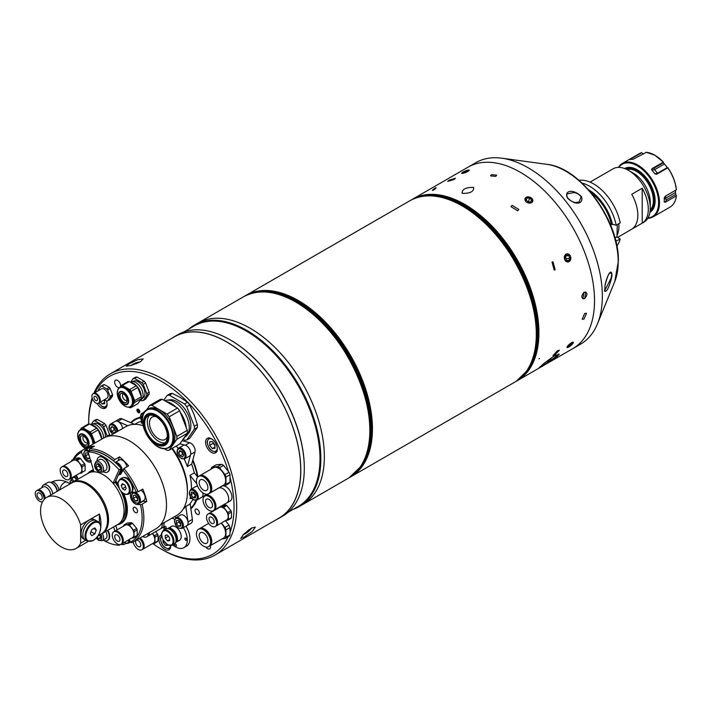 <?xml version="1.0" encoding="UTF-8"?>
<svg xmlns="http://www.w3.org/2000/svg" width="712" height="712" viewBox="0 0 712 712"><rect width="100%" height="100%" fill="white"/><g stroke="black" fill="none" stroke-linecap="round" stroke-linejoin="round"><path stroke-width="1.07" d="M616.859 245.952A38.822 22.419 -120 0 0 620.205 238.992L616.948 236.882L617.322 224.556M617.527 237.416L643.879 222.197A30.812 17.791 -120 0 0 650.261 208.091A30.812 17.791 -120 0 0 628.473 170.355A30.812 17.791 -120 0 0 613.068 168.824L590.061 182.112M648.303 209.221A30.812 17.791 60 0 1 642.197 223.159L642.197 188.244A30.812 17.791 60 0 1 648.303 209.221M642.197 188.244L631.74 194.278A30.812 17.791 60 0 1 637.845 215.264A30.812 17.791 60 0 1 631.74 229.202L642.197 223.159M628.473 170.355L633.484 173.247A23.727 13.697 -120 0 1 650.261 202.306L650.261 208.091M650.198 210.013A23.727 13.697 -120 0 0 653.376 200.508A23.727 13.697 -120 0 0 644.235 177.982A23.727 13.697 -120 0 0 626.774 169.447M650.056 211.464A24.653 14.231 -120 0 0 654.399 200.668A24.653 14.231 -120 0 0 644.146 176.407A24.653 14.231 -120 0 0 625.447 168.851M578.981 180.35A38.822 22.419 -120 0 1 620.205 222.892L616.183 225.215A38.822 22.419 -120 0 0 582.042 183.091M616.183 225.215L611.412 223.977L611.412 224.636A33.9 19.571 -120 0 0 591.343 192.988M612.516 224.618A35.618 20.568 -120 0 0 588.548 189.748M615.853 241.27L620.205 238.992M616.948 236.882L615.017 238.004M616.014 241.929A38.822 22.419 -120 0 0 616.183 241.323M610.602 225.099L611.412 224.636M643.363 154.103L641.619 152.697A30.812 17.791 -120 0 0 639.287 153.685L622.297 163.493A30.812 17.791 -120 0 0 618.39 167.382M647.787 218.308A30.812 17.791 -120 0 0 653.109 216.866A30.812 17.791 -120 0 0 657.835 192.178A30.812 17.791 -120 0 0 637.703 165.024A30.812 17.791 -120 0 0 622.297 163.493M630.156 159.55L630.467 159.132L630.156 159.55A30.812 17.791 60 0 1 633.119 159.292L646.345 152.315M630.903 159.417L630.467 159.132L641.815 152.724M651.587 169.447L651.872 170.115L652.103 168.602L654.221 168.023L663.459 162.692L664.403 164.009L654.604 169.661L651.872 170.115A30.812 17.791 60 0 1 654.844 173.808L657.496 173.256L667.295 167.596L667.696 168.121M663.459 162.692L663.246 162.167A30.812 17.791 -120 0 0 654.693 155.207A30.812 17.791 -120 0 0 646.149 152.288M663.353 162.14L652.103 168.602M648 217.943A30.198 17.435 -120 0 0 657.888 195.916A30.198 17.435 -120 0 0 637.267 165.78A30.198 17.435 -120 0 0 618.808 167.382M649.923 212.301A25.267 14.587 -120 0 0 655.138 200.748A25.267 14.587 -120 0 0 637.267 169.803L637.267 169.803A25.267 14.587 -120 0 0 624.655 168.539M650.047 211.526A24.653 14.231 -120 0 0 655.129 200.49M637.489 169.928A24.653 14.231 -120 0 0 625.394 168.824M667.295 167.596A27.305 15.762 -120 0 0 664.403 164.009M664.278 199.405L665.667 198.176A1.228 0.712 -120 0 0 666.53 199.769L665.177 202.315L664.216 201.932A30.812 17.791 60 0 0 664.216 197.981L665.177 196.281L676.329 189.837A30.812 17.791 -120 0 0 667.776 167.801L656.633 174.235L654.844 173.808M665.738 195.96A27.305 15.762 60 0 1 665.667 198.176L675.466 192.516A27.305 15.762 -120 0 0 675.537 190.3M675.466 192.516L675.777 194.429L666.53 199.769M665.177 202.315L676.329 195.88L675.777 194.429M653.109 216.866L670.108 207.059A30.812 17.791 -120 0 0 676.329 195.88M675.083 201.015A30.687 17.72 -120 0 0 676.382 195.836M584.018 292.24L582.888 298.826L584.659 298.604L585.834 292.045L584.018 292.24C580.912 296.334 581.126 298.453 584.659 298.604C587.872 294.563 587.658 292.445 584.018 292.24M584.659 313.449L582.211 319.279L584.018 319.074L586.528 313.28L584.659 313.449L582.211 319.279L584.018 319.074L586.528 313.28L584.659 313.449M539.447 358.501L538.993 358.795M435.246 187.986C432.335 190.015 431.695 190.763 433.314 190.238C436.189 188.164 436.83 187.416 435.246 187.986M473.694 187.407C465.826 187.274 461.963 189.232 462.097 193.299C470.053 193.62 473.916 191.661 473.694 187.407C465.826 187.274 461.963 189.232 462.097 193.299C470.053 193.62 473.916 191.661 473.694 187.407M293.175 509.356A104.771 60.484 -120 0 0 299.156 506.615L302.644 504.603A104.771 60.484 -120 0 0 324.343 456.641A104.771 60.484 -120 0 0 278.615 351.203A104.771 60.484 -120 0 0 197.874 323.141L243.37 296.868A104.771 60.484 60 0 1 295.756 302.057A104.771 60.484 60 0 1 364.197 394.386A104.771 60.484 60 0 1 348.141 478.339L302.644 504.603A104.771 60.484 -120 0 0 318.7 420.65A104.771 60.484 -120 0 0 250.259 328.33A104.771 60.484 -120 0 0 197.874 323.141L194.394 325.153A104.771 60.484 -120 0 0 189.027 328.962M571.736 344.759L571.522 342.579L567.526 347.572M565.96 254.077C563.236 258.812 564.287 261.357 569.102 261.696C571.932 256.943 570.891 254.407 565.96 254.077M526.052 197.304C524.121 201.274 525.99 203.089 531.659 202.769C533.635 198.684 531.766 196.859 526.052 197.304M557.558 350.633L552.993 355.591L554.782 355.074L559.409 350.197L557.558 350.633M552.014 262.132L554.185 270.088L555.155 269.75L552.993 261.793L552.014 262.132M512.106 205.35L510.976 206.649L517.713 210.814L518.861 209.488L512.106 205.35M554.15 355.929L543.817 363.494L538.842 368.06L554.39 358.982L559.267 354.256L554.15 355.929M572.831 348.613A104.771 60.484 -120 0 0 588.886 264.659A104.771 60.484 -120 0 0 520.445 172.34A104.771 60.484 -120 0 0 468.06 167.151L412.453 199.253A104.771 60.484 60 0 1 464.838 204.442A104.771 60.484 60 0 1 533.279 296.762A104.771 60.484 60 0 1 517.223 380.715A104.771 60.484 60 0 1 516.752 380.982L572.831 348.613A104.771 60.484 -120 0 0 594.529 300.651A104.771 60.484 -120 0 0 548.792 195.213A104.771 60.484 -120 0 0 468.06 167.151L475.874 162.639A104.771 60.484 -120 0 1 501.827 158.197A104.771 60.484 -120 0 1 602.343 296.139A104.771 60.484 -120 0 1 597.466 323.853A104.771 60.484 -120 0 1 580.645 344.101L572.831 348.613M539.981 366.84A12.326 1.228 145.9 0 0 543.131 365.176A12.326 1.228 145.9 0 0 558.422 354.095M547.163 361.554L551.052 358.617L547.163 361.554M454.096 179.495L455.44 178.205L449.067 180.216L447.688 181.4L454.096 179.495M495.757 176.398L496.664 175.134L491.458 174.698L490.55 175.909L495.757 176.398M461.661 173.185L461.839 172.971A4.076 0.748 -22.4 0 0 463.485 173.212A4.076 0.748 -22.4 0 0 467.944 171.378A4.076 0.748 -22.4 0 0 468.977 170.035A4.076 0.748 -22.4 0 0 463.049 172.082A4.076 0.748 -22.4 0 0 461.839 172.971L468.042 171.441M468.051 171.432L466.734 170.48M571.522 342.703A4.076 0.97 140 0 0 567.704 345.952A4.076 0.97 140 0 0 567.606 347.554A4.076 0.97 140 0 0 568.817 347.02A4.076 0.97 140 0 0 573.258 342.81A4.076 0.97 140 0 0 571.522 342.703M569.217 346.37L567.953 346.619L568.897 345.115L572.386 343.104L569.217 346.37L568.585 345.614M570.677 343.7L571.433 344.608M566.049 254.175A4.076 3.248 81.8 0 0 564.696 259.542A4.076 3.248 81.8 0 0 569.111 261.589A4.076 3.248 81.8 0 0 570.463 256.213A4.076 3.248 81.8 0 0 566.049 254.175M565.301 257.593L566.512 255.297L568.79 255.581L569.858 258.162L568.648 260.467L566.369 260.183L565.301 257.593M566.165 255.955L568.79 255.581M565.533 257.166L566.165 258.696L569.858 258.162M526.15 197.322A4.076 2.99 19.8 0 0 525.99 201.647A4.076 2.99 19.8 0 0 531.606 202.635A4.076 2.99 19.8 0 0 531.757 198.319A4.076 2.99 19.8 0 0 526.15 197.322M528.277 201.905L529.666 198.043L531.57 199.903L530.778 201.834L528.082 201.914L526.177 200.063L526.969 198.123L526.248 200.125M529.666 198.043L526.969 198.123M466.734 171.69L466.387 170.844L468.096 170.595L467.206 171.485L464.607 172.615L462.898 172.856L463.788 171.975L464.082 172.687M466.387 170.844L463.788 171.975M287.959 512.364L298.417 506.33A104.157 60.128 -120 0 0 319.982 458.653A104.157 60.128 -120 0 0 274.52 353.837A104.157 60.128 -120 0 0 194.26 325.936L183.812 331.97M299.156 506.615A104.771 60.484 -120 0 0 320.854 458.653A104.771 60.484 -120 0 0 275.126 353.223A104.771 60.484 -120 0 0 194.394 325.153M276.505 519.546A104.771 60.484 -120 0 0 279.113 518.185L282.602 516.173A104.771 60.484 -120 0 0 304.3 468.211L304.3 467.713A104.157 60.128 -120 0 0 230.652 340.149A104.157 60.128 -120 0 0 230.43 340.024M304.3 468.211A104.771 60.484 -120 0 0 230.216 339.9A104.771 60.484 -120 0 0 177.831 334.711L174.342 336.723A104.771 60.484 -120 0 0 171.868 338.298M279.113 518.185A104.771 60.484 -120 0 0 300.811 470.232A104.771 60.484 -120 0 0 255.074 364.793A104.771 60.484 -120 0 0 174.342 336.723M167.649 528.607A8.01 4.628 60 0 1 167.783 528.527A8.01 4.628 60 0 1 171.797 528.918A8.01 4.628 60 0 1 177.03 535.985A8.01 4.628 60 0 1 175.802 542.402A8.01 4.628 60 0 1 175.659 542.473M167.694 528.607A8.01 4.628 60 0 1 173.737 531.152A8.01 4.628 60 0 1 177.021 538.984A8.01 4.628 60 0 1 175.677 542.437M167.872 544.769A8.624 4.984 -120 0 0 172.188 545.196L174.36 543.941A8.624 4.984 -120 0 0 175.686 537.026A8.624 4.984 -120 0 0 170.052 529.425A8.624 4.984 -120 0 0 165.736 528.998L163.555 530.253C161.419 532.585 160.868 534.783 161.909 536.875L163.315 540.319L167.56 544.805L172.188 545.196A8.624 4.984 -120 0 0 173.505 538.281A8.624 4.984 -120 0 0 167.872 530.68A8.624 4.984 -120 0 0 163.555 530.253M169.616 537.783L167.436 535.077L165.255 535.264L165.255 538.174L167.436 540.88L169.616 540.693L169.616 537.783M169.616 539.625L167.436 540.88M168.441 536.332L165.255 538.174M152.795 543.603A102.795 59.354 -120 0 0 161.357 549.13A102.795 59.354 -120 0 0 228.205 536.768M229.994 532.451A102.795 59.354 -120 0 0 229.994 477.191M228.401 471.469A102.795 59.354 -120 0 0 161.357 381.258A102.795 59.354 -120 0 0 94.99 392.65M162.665 549.887L161.357 549.13L162.665 549.887A104.646 60.413 60 0 0 214.988 555.066L279.051 518.078A104.646 60.413 60 0 0 295.088 434.231A104.646 60.413 60 0 0 226.727 342.009A104.646 60.413 60 0 0 174.404 336.829L110.342 373.818A104.646 60.413 60 0 1 162.665 378.998A104.646 60.413 60 0 1 231.035 471.211A104.646 60.413 60 0 1 214.988 555.066M120.479 386.393A4.192 2.421 -120 0 0 117.622 380.43A4.192 2.421 -120 0 0 115.522 380.226A4.192 2.421 -120 0 0 114.881 383.581A4.192 2.421 -120 0 0 117.622 387.275A4.192 2.421 -120 0 0 119.714 387.479A4.192 2.421 -120 0 0 119.723 387.479M205.875 547.065A4.192 2.421 -120 0 0 207.584 548.676A4.192 2.421 -120 0 0 209.675 548.881A4.192 2.421 -120 0 0 210.351 545.641M161.606 534.997A8.322 4.806 -120 0 0 160.618 535.344A8.322 4.806 -120 0 0 159.346 542.01A8.322 4.806 -120 0 0 164.784 549.344A8.322 4.806 -120 0 0 168.94 549.753A8.322 4.806 -120 0 0 170.657 545.65M211.437 438.797A8.322 4.806 -120 0 0 207.272 438.387A8.322 4.806 -120 0 0 205.999 445.053A8.322 4.806 -120 0 0 211.437 452.378A8.322 4.806 -120 0 0 215.594 452.796A8.322 4.806 -120 0 0 216.866 446.13A8.322 4.806 -120 0 0 211.437 438.797M97.063 403.419A8.322 4.806 -120 0 0 101.193 407.753A8.322 4.806 -120 0 0 105.349 408.172A8.322 4.806 -120 0 0 106.408 400.838M130.696 422.608A52.999 30.598 60 0 1 140.317 417.241M140.38 417.677A52.385 30.242 -120 0 0 135.342 419.733M197.206 509.24A3.079 1.78 -120 0 0 195.666 509.089A3.079 1.78 -120 0 0 195.195 511.554A3.079 1.78 -120 0 0 197.206 514.278A3.079 1.78 -120 0 0 198.746 514.429A3.079 1.78 -120 0 0 199.218 511.955A3.079 1.78 -120 0 0 197.206 509.24M251.3 528.144L255.323 527.12L252.279 531.437L244.367 536.946L240.674 538.397L243.78 534.169L251.3 528.144M129.335 363.734L138.012 359.569L143.219 358.937L140.3 361.847L131.364 365.425L126.202 366.164L129.335 363.734M92.409 398.818A102.795 59.354 -120 0 0 88.671 423.231L88.671 421.718A104.646 60.413 60 0 1 89.614 408.679L91.145 401.248A104.646 60.413 60 0 1 92.115 397.937M93.851 393.309A104.646 60.413 60 0 1 110.342 373.818M192.845 459.899A52.999 30.598 60 0 1 197.927 476.844M196.619 500.216A52.999 30.598 60 0 1 190.887 508.893M190.807 508.288A52.385 30.242 -120 0 0 196.352 500.296M88.671 423.231A102.795 59.354 -120 0 0 88.68 424.014M138.342 412.631A2.038 1.175 -120 0 0 139.775 411.794A2.038 1.175 -120 0 0 138.342 409.311A2.038 1.175 -120 0 0 136.9 410.139A2.038 1.175 -120 0 0 138.342 412.631A2.465 1.424 -120 0 1 137.754 412.043A2.465 1.424 -120 0 1 136.9 410.13M199.396 475.919A10.048 5.803 60 0 1 199.636 475.758A10.048 5.803 60 0 1 204.664 476.257A10.048 5.803 60 0 1 211.224 485.112A10.048 5.803 60 0 1 209.684 493.158A10.048 5.803 60 0 1 209.426 493.291M199.636 475.758L213.538 467.739A10.048 5.803 60 0 1 218.557 468.238A10.048 5.803 60 0 1 225.117 477.084A10.048 5.803 60 0 1 223.577 485.139L209.684 493.158M222.082 486.002L225.019 485.735L229.05 483.412A11.401 6.586 60 0 0 229.994 482.06L229.994 474.717A11.401 6.586 60 0 0 229.05 472.27L223.541 465.417A11.401 6.586 60 0 0 221.637 464.322L216.128 464.811L212.096 467.134A11.401 6.586 -120 0 0 211.153 468.487L211.153 469.119M229.994 482.06L225.962 484.391L225.962 477.04A11.401 6.586 -120 0 0 225.019 474.593L219.51 467.739A11.401 6.586 -120 0 0 217.605 466.645L212.096 467.134M225.019 485.735A11.401 6.586 -120 0 0 225.962 484.391M229.994 474.717L225.962 477.04M229.05 472.27L225.019 474.593M223.541 465.417L219.51 467.739M221.637 464.322L217.605 466.645M203.543 490.141A6.159 3.56 60 0 1 199.52 484.712A6.159 3.56 60 0 1 200.464 479.772A6.159 3.56 60 0 1 203.543 480.075A6.159 3.56 60 0 1 207.575 485.504A6.159 3.56 60 0 1 206.622 490.443A6.159 3.56 60 0 1 203.543 490.141M203.543 476.907A10.048 5.803 60 0 1 210.111 485.753A10.048 5.803 60 0 1 208.563 493.808A10.048 5.803 60 0 1 203.543 493.309A10.048 5.803 60 0 1 196.984 484.454A10.048 5.803 60 0 1 198.523 476.408A10.048 5.803 60 0 1 203.543 476.907M198.523 476.408L199.146 476.052A10.048 5.803 60 0 1 204.166 476.542A10.048 5.803 60 0 1 210.725 485.397A10.048 5.803 60 0 1 209.186 493.452L208.563 493.808M148.416 533.154A8.446 4.877 60 0 1 146.672 536.812A8.446 4.877 60 0 1 142.631 536.492M148.968 532.843A8.446 4.877 60 0 1 147.215 536.492A8.446 4.877 60 0 1 146.939 536.634M149.404 532.585A8.446 4.877 60 0 1 147.651 536.243A8.446 4.877 60 0 1 147.429 536.358M147.651 536.243L160.405 528.883A8.446 4.877 60 0 0 162.069 523.854L162.069 523.863A8.446 4.877 60 0 1 160.405 528.883A8.446 4.877 60 0 1 160.351 528.918M163.778 526.933A8.446 4.877 60 0 1 163.671 526.996L160.405 528.883M208.687 513.672A7.209 4.165 60 0 1 208.874 513.548A7.209 4.165 60 0 1 212.479 513.904A7.209 4.165 60 0 1 217.196 520.258A7.209 4.165 60 0 1 216.092 526.043A7.209 4.165 60 0 1 215.887 526.141M208.874 513.548L219.519 507.407A7.209 4.165 60 0 1 223.123 507.763A7.209 4.165 60 0 1 227.831 514.117A7.209 4.165 60 0 1 226.727 519.894L216.092 526.043M222.803 505.191L225.704 504.924L222.589 506.73L219.688 506.988M225.704 504.924A8.135 4.699 60 0 1 226.781 505.547L223.666 507.353A8.135 4.699 -120 0 0 222.589 506.73M226.781 505.547L230.928 510.718L227.813 512.515L223.666 507.353M230.928 510.718A8.135 4.699 60 0 1 231.471 512.106L228.356 513.904A8.135 4.699 -120 0 0 227.813 512.515M231.471 512.106L231.471 517.642L228.356 519.44L228.356 513.904M231.471 517.642A8.135 4.699 60 0 1 230.928 518.407L227.813 520.205A8.135 4.699 -120 0 0 228.356 519.44M225.9 520.374L227.813 520.205M214.348 516.031A6.488 3.747 60 0 1 216.679 520.063M211.624 523.311A3.694 2.136 60 0 1 209.203 520.054A3.694 2.136 60 0 1 209.773 517.09A3.694 2.136 60 0 1 211.624 517.277A3.694 2.136 60 0 1 214.036 520.534A3.694 2.136 60 0 1 213.466 523.498A3.694 2.136 60 0 1 211.624 523.311M211.624 514.402A7.209 4.165 60 0 1 216.332 520.757A7.209 4.165 60 0 1 215.229 526.542A7.209 4.165 60 0 1 211.624 526.177A7.209 4.165 60 0 1 206.907 519.831A7.209 4.165 60 0 1 208.011 514.046A7.209 4.165 60 0 1 211.624 514.402M208.26 513.922A7.209 4.165 60 0 1 208.491 513.77A7.209 4.165 60 0 1 212.096 514.126A7.209 4.165 60 0 1 216.813 520.481A7.209 4.165 60 0 1 215.7 526.257A7.209 4.165 60 0 1 215.46 526.382M93.557 393.487A5.42 3.133 60 0 1 93.708 393.389A5.42 3.133 60 0 1 97.891 394.84A5.42 3.133 60 0 1 100.259 400.304A5.42 3.133 60 0 1 99.137 402.778A5.42 3.133 60 0 1 98.977 402.867M93.708 393.389L101.549 388.868A5.42 3.133 60 0 1 105.723 390.318A5.42 3.133 60 0 1 108.091 395.774A5.42 3.133 60 0 1 106.969 398.257L99.137 402.778M100.926 386.224L103.525 384.729A8.135 4.699 60 0 1 104.459 384.64L109.248 387.408A8.135 4.699 60 0 1 110.182 388.574L112.576 394.751A8.135 4.699 60 0 1 112.603 395.382A8.135 4.699 60 0 1 112.576 395.997L109.986 397.492A8.135 4.699 -120 0 0 110.013 396.887A8.135 4.699 -120 0 0 109.986 396.246L107.592 390.069A8.135 4.699 -120 0 0 106.658 388.903L101.861 386.144A8.135 4.699 -120 0 0 100.926 386.224L98.532 389.633A8.135 4.699 -120 0 0 98.514 390.612M104.459 384.64L101.861 386.144M109.248 387.408L106.658 388.903M110.182 388.574L107.592 390.069M112.576 394.751L109.986 396.246M112.576 395.997L110.182 399.405L107.592 400.901L109.986 397.492M104.45 399.717L106.658 400.981A8.135 4.699 -120 0 0 107.592 400.901M97.197 394.653A4.877 2.821 60 0 1 99.787 399.129M97.464 399.503A2.465 1.424 60 0 1 96.948 400.625A2.465 1.424 60 0 1 95.052 399.966A2.465 1.424 60 0 1 93.975 397.483A2.465 1.424 60 0 1 94.482 396.362A2.465 1.424 60 0 1 96.387 397.02A2.465 1.424 60 0 1 97.464 399.503M91.884 396.281A5.42 3.133 60 0 1 93.005 393.798A5.42 3.133 60 0 1 97.188 395.249A5.42 3.133 60 0 1 99.555 400.705A5.42 3.133 60 0 1 98.425 403.188A5.42 3.133 60 0 1 94.251 401.737A5.42 3.133 60 0 1 91.884 396.281M93.21 393.7A5.42 3.133 60 0 1 93.397 393.567A5.42 3.133 60 0 1 97.58 395.026A5.42 3.133 60 0 1 99.947 400.482A5.42 3.133 60 0 1 98.826 402.965A5.42 3.133 60 0 1 98.621 403.063M199.396 528.785A10.048 5.803 60 0 1 199.636 528.624A10.048 5.803 60 0 1 204.664 529.123A10.048 5.803 60 0 1 211.224 537.978A10.048 5.803 60 0 1 209.684 546.024A10.048 5.803 60 0 1 209.426 546.157M221.12 523.133A10.048 5.803 60 0 1 223.577 538.005L209.684 546.024M225.437 520.641L229.05 525.136L225.019 527.458L221.405 522.973M229.05 525.136A11.401 6.586 60 0 1 229.994 527.583L225.962 529.915A11.401 6.586 -120 0 0 225.019 527.458M229.994 527.583L229.994 534.926L225.962 537.257L225.962 529.915M229.994 534.926A11.401 6.586 60 0 1 229.05 536.278L225.019 538.61A11.401 6.586 -120 0 0 225.962 537.257M222.082 538.868L225.019 538.61M203.543 543.007A6.159 3.56 60 0 1 199.52 537.578A6.159 3.56 60 0 1 200.464 532.638A6.159 3.56 60 0 1 203.543 532.941A6.159 3.56 60 0 1 207.575 538.37A6.159 3.56 60 0 1 206.622 543.309A6.159 3.56 60 0 1 203.543 543.007M203.543 529.773A10.048 5.803 60 0 1 210.111 538.619A10.048 5.803 60 0 1 208.563 546.674A10.048 5.803 60 0 1 203.543 546.175A10.048 5.803 60 0 1 196.984 537.32A10.048 5.803 60 0 1 198.523 529.274A10.048 5.803 60 0 1 203.543 529.773M198.523 529.274L199.146 528.918A10.048 5.803 60 0 1 204.166 529.417A10.048 5.803 60 0 1 210.725 538.263A10.048 5.803 60 0 1 209.186 546.318L208.563 546.674M209.008 496.513A8.446 4.877 60 0 1 214.517 503.954A8.446 4.877 60 0 1 213.226 510.718A8.446 4.877 60 0 1 209.008 510.299A8.446 4.877 60 0 1 203.49 502.859A8.446 4.877 60 0 1 204.78 496.095A8.446 4.877 60 0 1 209.008 496.513M205.065 495.952A8.446 4.877 60 0 1 205.332 495.783A8.446 4.877 60 0 1 209.55 496.202A8.446 4.877 60 0 1 215.069 503.633A8.446 4.877 60 0 1 213.769 510.406A8.446 4.877 60 0 1 213.493 510.548M212.657 499.005A7.601 4.388 60 0 1 214.65 502.441M205.554 495.659A8.446 4.877 60 0 1 205.768 495.525A8.446 4.877 60 0 1 209.987 495.944A8.446 4.877 60 0 1 215.505 503.384A8.446 4.877 60 0 1 214.205 510.148A8.446 4.877 60 0 1 213.983 510.264M218.459 488.201A8.446 4.877 60 0 1 218.513 488.165A8.446 4.877 60 0 1 222.731 488.583A8.446 4.877 60 0 1 228.249 496.024A8.446 4.877 60 0 1 226.95 502.797A8.446 4.877 60 0 1 226.905 502.823M209.008 507.433A4.931 2.848 60 0 1 205.786 503.09A4.931 2.848 60 0 1 206.542 499.139A4.931 2.848 60 0 1 209.008 499.379A4.931 2.848 60 0 1 212.229 503.722A4.931 2.848 60 0 1 211.473 507.674A4.931 2.848 60 0 1 209.008 507.433M205.768 495.525L218.513 488.165A8.446 4.877 60 0 1 222.731 488.583A8.446 4.877 60 0 1 228.249 496.024A8.446 4.877 60 0 1 226.95 502.797L230.225 500.91A8.446 4.877 60 0 0 231.516 494.137A8.446 4.877 60 0 0 225.998 486.697A8.446 4.877 60 0 0 223.381 485.887M218.513 488.165L221.779 486.278A8.446 4.877 60 0 1 222.669 485.949M140.157 537.925A7.209 4.165 60 0 1 143.966 544.217A7.209 4.165 60 0 1 142.676 549.29A7.209 4.165 60 0 1 142.48 549.397M152.43 533.484A7.209 4.165 60 0 1 153.32 543.149L142.676 549.29M155.643 531.633L157.521 533.964L154.406 535.762L152.528 533.43M157.521 533.964A8.135 4.699 60 0 1 158.055 535.353L154.94 537.151A8.135 4.699 -120 0 0 154.406 535.762M158.055 535.353L158.055 540.889L154.94 542.686L154.94 537.151M158.055 540.889A8.135 4.699 60 0 1 157.521 541.654L154.406 543.461A8.135 4.699 -120 0 0 154.94 542.686M152.484 543.63L154.406 543.461M140.931 539.278A6.488 3.747 60 0 1 143.263 543.318M138.208 546.567A3.694 2.136 60 0 1 135.796 543.309A3.694 2.136 60 0 1 136.357 540.346A3.694 2.136 60 0 1 138.208 540.524A3.694 2.136 60 0 1 140.62 543.781A3.694 2.136 60 0 1 140.059 546.745A3.694 2.136 60 0 1 138.208 546.567M139.294 538.423A7.209 4.165 60 0 1 143.103 544.716A7.209 4.165 60 0 1 141.813 549.789A7.209 4.165 60 0 1 138.208 549.433A7.209 4.165 60 0 1 133.224 541.93M139.775 538.147A7.209 4.165 60 0 1 143.584 544.44A7.209 4.165 60 0 1 142.293 549.513A7.209 4.165 60 0 1 142.044 549.637M167.258 544.618L165.656 545.543L168.272 545.169M165.656 545.543L163.03 542.277L164.16 541.627M163.03 539.803L163.03 542.277M104.682 402.44L102.065 403.962L100.49 402.004M104.682 400.874L103.979 399.993M104.326 399.788L104.682 403.722L102.065 403.962M103.988 399.984A3.711 2.145 -120 0 0 104.682 400.812M214.926 448.346L214.926 444.849L212.31 441.591L209.684 441.823L209.684 445.32L212.31 448.587L214.926 448.346M214.926 447.065L212.31 448.587M214.926 445.498L213.173 443.309L209.684 445.32M213.173 442.659L213.173 443.309M131.996 364.838A21.049 12.149 60 0 1 132.067 364.793A21.049 12.149 60 0 1 136.464 363.681M137.612 363.191A21.049 12.149 -120 0 0 133.375 364.037A21.049 12.149 -120 0 0 132.868 364.33A20.47 16.349 80.2 0 0 132.432 364.571A20.47 16.349 80.2 0 0 132.263 364.678M247.945 530.449A21.049 12.149 60 0 1 244.706 534.044A20.47 16.287 38.2 0 0 244.946 533.911A20.47 16.287 38.2 0 0 245.142 533.795A20.47 16.287 38.2 0 0 245.569 533.537A21.049 12.149 -120 0 0 245.889 533.35A21.049 12.149 -120 0 0 248.924 529.71M174.609 516.609L175.802 517.802M185.832 506.437L188.012 521.949A6.159 3.56 -120 0 1 186.802 525.678L191.154 523.169A6.159 3.56 -120 0 0 192.365 519.431L190.193 503.918L185.832 506.437A48.994 28.284 60 0 1 183.296 508.911M188.075 522.857A6.159 3.56 -120 0 0 185.387 516.654A6.159 3.56 -120 0 0 180.634 515.007L175.935 517.722A6.159 3.56 60 0 1 180.679 519.377A6.159 3.56 60 0 1 183.367 525.581A6.159 3.56 60 0 1 182.094 528.402L186.802 525.678A6.159 3.56 -120 0 0 188.075 522.857M180.679 525.02L178.49 526.275L180.679 526.088L180.679 523.169L178.49 520.445L176.3 520.641L176.3 523.56L178.917 522.047L178.917 520.979M178.49 526.275L176.3 523.56M180.679 524.237L178.917 522.047M178.943 521.015A3.097 1.789 -120 0 0 180.679 524.085M155.857 416.591A12.941 7.476 -120 0 0 152.181 417.054A12.941 7.476 -120 0 0 150.721 428.971A12.941 7.476 -120 0 0 165.122 439.473A12.941 7.476 -120 0 0 167.365 436.527M143.575 414.046A21.938 12.665 60 0 1 147.197 409.542L148.461 408.813A21.938 12.665 60 0 1 151.674 407.816A21.938 12.665 60 0 1 171.743 424.014A21.938 12.665 60 0 1 170.399 446.816L169.136 447.545A21.938 12.665 60 0 1 165.923 448.533M182.966 439.402A21.938 12.665 -120 0 0 185.298 436.082M186.215 427.618A21.938 12.665 -120 0 0 180.394 412.604M175.722 407.024A21.938 12.665 -120 0 0 170.853 403.303A21.938 12.665 -120 0 0 165.976 401.399M171.022 403.41A21.449 12.38 60 0 1 171.2 403.508A21.449 12.38 60 0 1 176.015 407.193M180.207 412.132A21.449 12.38 60 0 1 186.268 427.752M162.291 399.272A24.653 14.231 60 0 0 161.179 399.307A24.653 14.231 60 0 0 160.102 399.468L149.645 405.502A24.653 14.231 60 0 1 150.721 405.351A24.653 14.231 60 0 1 151.834 405.306L162.291 399.272L177.493 408.047L167.035 414.081L151.834 405.306M165.246 442.713A16.02 9.247 60 0 1 164.312 442.864A16.02 9.247 60 0 1 150.259 432.202A16.02 9.247 60 0 1 149.44 415.327M161.704 444.377A16.02 9.247 60 0 1 147.046 432.549A16.02 9.247 60 0 1 148.025 415.897A16.02 9.247 60 0 1 150.365 415.176A16.02 9.247 60 0 1 165.024 427.004A16.02 9.247 60 0 1 164.045 443.647A16.02 9.247 60 0 1 161.704 444.377M164.071 448.605L167.035 450.313A24.653 14.231 60 0 0 169.225 450.118L176.816 439.313L187.274 433.27L179.682 444.083L169.225 450.118M176.816 436.394L169.225 416.805L179.682 410.771L187.274 430.351L176.816 436.394A24.653 14.231 60 0 1 176.816 439.313M187.274 430.351A24.653 14.231 60 0 1 187.274 433.27M143.254 414.607L142.044 416.315A24.653 14.231 60 0 0 142.044 419.235L142.436 420.24M149.645 405.502L146.476 410.014M177.493 408.047A24.653 14.231 60 0 1 179.682 410.771M167.035 414.081A24.653 14.231 60 0 1 169.225 416.805M187.879 433.946A19.669 11.356 -120 0 0 189 416.618A19.669 11.356 -120 0 0 168.344 400.108M184.755 437.195L184.951 437.088A20.79 11.997 -120 0 0 187.283 417.944A20.79 11.997 -120 0 0 164.837 400.74M189.757 404.95L194.029 414.473L197.358 424.53L194.34 426.274L186.74 406.694L189.757 404.95A24.653 14.231 -120 0 0 187.567 402.227L184.55 403.971L169.358 395.196A24.653 14.231 -120 0 0 167.169 395.391L163.822 400.153M186.74 406.694A24.653 14.231 -120 0 0 184.55 403.971M197.358 427.449L189.757 438.263L186.74 440.007L194.34 429.194L197.358 427.449A24.653 14.231 -120 0 0 197.358 424.53M194.34 429.194A24.653 14.231 -120 0 0 194.34 426.274M183.046 439.331L184.55 440.203A24.653 14.231 -120 0 0 186.74 440.007M169.358 395.196L172.375 393.451A24.653 14.231 -120 0 0 170.186 393.647L167.169 395.391M172.375 393.451L180.439 397.572L187.567 402.227M123.372 393.861A3.694 2.136 -120 0 0 123.256 393.923A3.694 2.136 -120 0 0 122.838 394.306A3.694 2.136 -120 0 0 123.514 398.604A3.694 2.136 -120 0 0 126.95 400.331A3.694 2.136 -120 0 0 127.065 400.251M139.24 401.613A10.974 6.337 -120 0 0 140.843 399.325M141.216 396.353A10.974 6.337 -120 0 0 137.354 386.776A10.974 6.337 -120 0 0 133.473 383.341A10.974 6.337 -120 0 0 130.456 382.3M133.562 383.385A10.725 6.194 60 0 1 133.642 383.439A10.725 6.194 60 0 1 137.434 386.803A10.725 6.194 60 0 1 141.225 396.362M117.783 389.891A10.974 6.337 60 0 1 119.598 387.639L121.067 385.566L127.777 381.685A12.202 7.049 60 0 1 129.184 381.561L136.366 385.717L129.655 389.589A12.202 7.049 60 0 1 130.376 390.434A12.202 7.049 60 0 1 131.061 391.333L137.772 387.462L141.368 396.726L134.657 400.598L131.061 391.333M136.366 385.717A12.202 7.049 60 0 1 137.087 386.563A12.202 7.049 60 0 1 137.772 387.462M119.598 387.639C116.056 391.057 116.537 396.077 121.049 402.698A10.787 6.23 -120 0 0 131.462 405.484A10.787 6.23 -120 0 0 128.667 391.84A10.787 6.23 -120 0 0 118.245 389.055A10.787 6.23 -120 0 0 121.04 402.689C124.413 406.632 127.59 407.94 130.563 406.641A10.974 6.337 60 0 0 128.961 391.618A10.974 6.337 60 0 0 119.598 387.639L120.577 387.07A10.974 6.337 60 0 1 129.94 391.057A10.974 6.337 60 0 1 131.551 406.071L130.563 406.641A10.974 6.337 60 0 1 127.715 407.086M126.149 402.556A5.242 3.026 60 0 1 121.859 400.562A5.242 3.026 60 0 1 120.924 393.505M121.512 400.767A5.242 3.026 60 0 1 120.737 393.594A5.242 3.026 60 0 1 125.214 395.498A5.242 3.026 60 0 1 125.98 402.672A5.242 3.026 60 0 1 121.512 400.767M128.739 407.175L129.655 407.7A12.202 7.049 60 0 0 131.061 407.575L134.657 402.467L141.368 398.587L137.772 403.704L131.061 407.575M141.368 396.726A12.202 7.049 60 0 1 141.368 398.587M134.657 400.598A12.202 7.049 60 0 1 134.657 402.467M129.655 389.589L122.464 385.441L129.184 381.561M121.067 385.566A12.202 7.049 60 0 1 122.464 385.441M140.469 400.206L140.958 399.922A10.351 5.972 -120 0 0 142.115 398.845A10.351 5.972 -120 0 0 140.237 386.83A10.351 5.972 -120 0 0 130.608 381.997L130.269 382.193M142.507 398.168L142.978 397.901A9.612 5.545 -120 0 0 144.064 396.895A9.612 5.545 -120 0 0 142.311 385.744A9.612 5.545 -120 0 0 133.375 381.258L132.895 381.534M140.682 400.082L141.768 400.714A12.202 7.049 -120 0 0 143.174 400.58L146.77 395.472A12.202 7.049 -120 0 0 146.77 393.603L143.174 384.338A12.202 7.049 -120 0 0 141.768 382.593L134.586 378.446A12.202 7.049 -120 0 0 133.18 378.57L130.866 381.863M134.586 378.446L136.989 377.057A12.202 7.049 -120 0 0 135.583 377.182L133.18 378.57M136.989 377.057L144.18 381.205L141.768 382.593M143.174 384.338L145.577 382.949A12.202 7.049 -120 0 0 144.18 381.205M145.577 382.949L149.173 392.214L146.77 393.603M146.77 395.472L149.173 394.083A12.202 7.049 -120 0 0 149.173 392.214M149.173 394.083L145.577 399.201L143.174 400.58M83.802 436.269A3.694 2.136 -120 0 0 83.687 436.331A3.694 2.136 -120 0 0 83.268 436.714A3.694 2.136 -120 0 0 83.945 441.013A3.694 2.136 -120 0 0 87.38 442.739A3.694 2.136 -120 0 0 87.496 442.659M80.047 430.03L81.497 427.974L88.208 424.094A12.202 7.049 60 0 1 89.614 423.969L96.796 428.126L90.086 431.997A12.202 7.049 60 0 1 90.807 432.843A12.202 7.049 60 0 1 91.492 433.742L98.203 429.87L101.78 439.099M96.796 428.126A12.202 7.049 60 0 1 97.517 428.971A12.202 7.049 60 0 1 98.203 429.87M93.993 425.794A10.725 6.194 60 0 1 94.073 425.847A10.725 6.194 60 0 1 97.864 429.211A10.725 6.194 60 0 1 101.656 438.77A10.974 6.337 -120 0 0 97.784 429.185A10.974 6.337 -120 0 0 93.904 425.749A10.974 6.337 -120 0 0 90.887 424.708M78.213 432.3A10.974 6.337 60 0 1 80.029 430.048L81.008 429.478A10.974 6.337 60 0 1 90.371 433.466A10.974 6.337 60 0 1 94.251 443.451M86.579 444.964A5.242 3.026 60 0 1 82.289 442.971A5.242 3.026 60 0 1 81.355 435.913M81.942 443.175A5.242 3.026 60 0 1 81.168 436.002A5.242 3.026 60 0 1 85.645 437.907A5.242 3.026 60 0 1 86.41 445.08A5.242 3.026 60 0 1 81.942 443.175M95.07 442.98L91.492 433.742M90.086 431.997L82.895 427.85L89.614 423.969M81.497 427.974A12.202 7.049 60 0 1 82.895 427.85M105.296 437.248A9.612 5.545 -120 0 0 101.763 426.853A9.612 5.545 -120 0 0 93.806 423.667L93.325 423.943M107.227 436.563A12.202 7.049 -120 0 0 107.201 436.011L103.605 426.746A12.202 7.049 -120 0 0 102.199 425.002L95.016 420.854A12.202 7.049 -120 0 0 93.61 420.979L91.296 424.272M95.016 420.854L97.419 419.466A12.202 7.049 -120 0 0 96.013 419.591L93.61 420.979M97.419 419.466L104.611 423.613L102.199 425.002M103.605 426.746L106.008 425.358A12.202 7.049 -120 0 0 104.611 423.613M106.008 425.358L109.604 434.623L107.201 436.011M109.63 435.993A12.202 7.049 -120 0 0 109.604 434.623M103.516 438.111A10.351 5.972 -120 0 0 99.217 427.405A10.351 5.972 -120 0 0 91.038 424.405L90.7 424.601M185.779 538.156A1.29 0.748 -120 0 0 185.138 538.094A1.29 0.748 -120 0 0 184.933 539.126A1.29 0.748 -120 0 0 185.779 540.266A1.29 0.748 -120 0 0 186.428 540.328A1.29 0.748 -120 0 0 186.624 539.296A1.29 0.748 -120 0 0 185.779 538.156M175.544 544.066A1.29 0.748 -120 0 0 174.894 544.004A1.29 0.748 -120 0 0 174.698 545.036A1.29 0.748 -120 0 0 175.544 546.184A1.29 0.748 -120 0 0 176.184 546.246A1.29 0.748 -120 0 0 176.389 545.205A1.29 0.748 -120 0 0 175.544 544.066M172.74 544.876A16.643 9.603 -120 0 0 175.544 546.887A16.643 9.603 -120 0 0 183.856 547.706L186.473 546.202A16.643 9.603 -120 0 0 185.974 526.159M183.856 547.706A16.643 9.603 -120 0 0 183.358 527.663M174.84 516.841A16.643 9.603 -120 0 0 174.387 516.743M174.698 519.262A16.643 9.603 -120 0 0 171.77 518.256M164.392 522.51A16.643 9.603 -120 0 0 164.116 529.933M165.3 528.446A1.29 0.748 -120 0 0 166.216 527.912A1.29 0.748 -120 0 0 165.3 526.328A1.29 0.748 -120 0 0 164.383 526.853A1.29 0.748 -120 0 0 165.3 528.446M177.208 540.515A8.01 4.628 -120 0 0 181.142 535.558A8.01 4.628 -120 0 0 175.544 526.755A8.01 4.628 -120 0 0 170.124 528.251M197.758 486.518A6.159 3.56 -120 0 0 195.578 486.625L190.878 489.349A6.159 3.56 60 0 1 196.761 492.446A6.159 3.56 60 0 1 197.037 500.02L201.745 497.305A6.159 3.56 -120 0 0 202.822 492.846A6.159 3.56 -120 0 1 201.745 497.305L206.106 494.787A6.159 3.56 -120 0 0 206.694 494.279M192.996 497.608L195.373 497.973L195.809 495.356L193.869 492.366L191.501 491.992L191.056 494.609L192.996 497.608L195.613 496.095L193.673 493.104L191.056 494.609M193.798 492.357L193.673 493.104M190.54 496.504A48.994 28.284 60 0 1 189.988 498.551L191.902 498.382M197.722 477.049L194.34 472.848L189.988 475.358A48.994 28.284 60 0 1 191.457 489.011M196.815 483.857L189.988 475.358M200.846 497.581A6.159 3.56 -120 0 0 201.745 497.305M186.028 445.498A6.159 3.56 -120 0 0 183.331 445.392L178.623 448.115A6.159 3.56 60 0 1 181.32 448.222A6.159 3.56 60 0 1 185.654 453.606A6.159 3.56 60 0 1 184.782 458.786L189.49 456.072A6.159 3.56 -120 0 0 190.362 450.883A6.159 3.56 -120 0 0 186.028 445.498M178.667 452.556L180.109 455.778L182.628 456.979L183.696 454.95L182.245 451.728L179.736 450.527L178.667 452.556L181.07 451.168M181.409 451.319L182.726 454.274L180.109 455.778M182.726 454.274L183.571 454.674M184.177 459.044A48.994 28.284 60 0 1 187.372 466.574L191.733 464.055L194.981 451.951A6.159 3.56 -120 0 0 189.641 442.704L182.067 440.675M187.372 466.574L190.62 454.47A6.159 3.56 -120 0 0 185.28 445.223L179.896 443.781M176.336 446.015A48.994 28.284 60 0 1 178.098 448.515M142.008 418.113L142.008 417.321M141.875 421.29L141.181 423.088A48.994 28.284 60 0 1 142.667 423.124M122.633 428.49A6.159 3.56 -120 0 0 122.206 426.657A6.159 3.56 -120 0 0 115.237 421.37L110.529 424.085A6.159 3.56 60 0 1 117.498 429.38A6.159 3.56 60 0 1 117.925 431.205M111.713 431.374L114.24 432.985L115.611 431.33L114.463 428.072L111.944 426.461L110.565 428.117L111.713 431.374L114.329 429.87L113.475 427.44M112.647 426.915L110.565 428.117M115.317 430.493L114.329 429.87M113.564 427.494A3.097 1.789 -120 0 0 113.751 428.232A3.097 1.789 -120 0 0 115.308 430.466M134.524 424.343L122.144 418.887A6.159 3.56 -120 0 0 119.598 418.852L115.237 421.37A6.159 3.56 -120 0 1 117.791 421.406L122.144 418.887M127.715 425.732L117.791 421.406M137.701 409.115A1.985 1.148 -120 0 0 137.727 411.919A1.985 1.148 -120 0 0 139.632 412.444M137.923 411.634L137.416 410.334L137.923 409.623L139.427 411.5L138.929 412.212L137.923 411.634L139.196 410.895M581.499 196.717C583.787 203.89 575.198 206.293 567.25 197.455C564.1 190.496 573.489 188.458 581.499 196.717A0.863 0.454 -28.7 0 0 581.126 196.708C578.5 193.806 575.901 192.463 573.329 192.685L567.838 193.7M604.675 291.119L605.031 285.325C606.553 276.941 611.457 266.849 612.009 275.304L611.439 278.454C608.796 288.129 606.544 292.347 604.675 291.119M567.455 197.776L567.428 197.571C567.197 198.986 573.979 202.875 575.456 202.555L579.159 201.959L581.126 196.708M604.675 290.754L611.11 278.214L611.866 274.013L610.264 272.767M171.85 448.596A51.148 29.53 60 0 1 187.416 491.912A51.148 29.53 60 0 1 176.825 515.328L160.69 524.646M172.34 448.32A48.683 28.106 60 0 1 187.416 489.901L187.416 491.912M191.661 464.099A48.683 28.106 60 0 1 194.251 472.893M192.872 499.272A48.683 28.106 60 0 1 189.463 504.336M192.649 460.628A52.385 30.242 60 0 1 197.393 476.639M195.925 500.367A52.385 30.242 60 0 1 190.78 508.137M131.257 422.857A52.385 30.242 60 0 1 135.084 419.884A52.385 30.242 60 0 1 140.415 417.855M134.755 424.343L136.927 423.079A48.683 28.106 60 0 1 141.821 421.219M109.532 436.055L125.677 426.737A51.148 29.53 60 0 1 143.148 425.651M87.879 473.462A30.296 17.488 60 0 1 93.388 469.911M93.521 470.365A29.584 17.079 -120 0 0 91.492 471.397M135.342 507.496A3.079 1.78 -120 0 0 133.803 507.344A3.079 1.78 -120 0 0 133.331 509.81A3.079 1.78 -120 0 0 135.342 512.524A3.079 1.78 -120 0 0 136.882 512.676A3.079 1.78 -120 0 0 137.354 510.21A3.079 1.78 -120 0 0 135.342 507.496M142.445 501.266A6.782 3.916 -120 0 0 142.8 501.301L146.823 501.462L142.115 504.176A52.385 30.242 60 0 1 132.993 542.063L155.652 528.98A52.385 30.242 -120 0 0 163.68 486.999A52.385 30.242 -120 0 0 129.459 440.844A52.385 30.242 -120 0 0 103.267 438.245L80.607 451.328A52.385 30.242 60 0 1 81.809 450.696L81.435 452.325A51.148 29.53 -120 0 0 74.199 458.822M106.8 453.927A52.385 30.242 60 0 1 114.855 459.596L113.689 460.887A51.148 29.53 -120 0 0 105.928 455.431A51.148 29.53 -120 0 0 89.294 450.509L89.659 448.88A52.385 30.242 60 0 1 106.8 453.927M118.539 474.673A6.782 3.916 -120 0 0 120.364 474.406A6.782 3.916 -120 0 0 121.476 473.035L123.87 468.585L128.578 465.871A52.385 30.242 -120 0 0 119.563 456.882L114.855 459.596M123.87 468.585A52.385 30.242 60 0 1 138.066 491.805L136.393 492.277A51.148 29.53 -120 0 0 122.695 469.876M146.823 501.462A52.385 30.242 -120 0 0 142.774 489.091L138.066 491.805M132.993 542.063A52.385 30.242 60 0 1 131.791 542.695L130.421 542.072A51.148 29.53 -120 0 0 140.451 504.648L142.115 504.176M125.846 543.407L123.941 544.511A52.385 30.242 60 0 1 120.773 544.377M81.435 452.325L83.482 456.873A6.782 3.916 -120 0 0 87.407 461.501A6.782 3.916 -120 0 0 90.798 461.83A6.782 3.916 -120 0 0 90.958 461.732M136.393 492.277L133.171 492.152A6.782 3.916 -120 0 0 131.809 492.464A6.782 3.916 -120 0 0 130.768 497.902A6.782 3.916 -120 0 0 135.191 503.873A6.782 3.916 -120 0 0 137.22 504.523L140.451 504.648M78.097 479.105A6.782 3.916 -120 0 0 76.148 475.287M71.342 480.288L70.07 481.027L70.079 482.033A51.148 29.53 -120 0 0 70.292 483.759M70.079 482.033L71.654 482.95M73.122 459.454A52.385 30.242 60 0 1 80.607 451.328M89.659 448.88L94.367 446.166A52.385 30.242 -120 0 0 86.517 447.982L81.809 450.696M86.517 447.982L87.006 449.076M89.516 451.007L89.294 450.509M119.563 456.882L118.059 460.798M130.421 542.072L129.255 539.482M114.418 531.41A7.209 4.165 60 0 1 114.605 531.294A7.209 4.165 60 0 1 118.21 531.65A7.209 4.165 60 0 1 122.927 538.005A7.209 4.165 60 0 1 121.814 543.781A7.209 4.165 60 0 1 121.619 543.879A51.148 29.53 -120 0 0 122.562 543.888L123.941 544.511M115.736 480.876A30.296 17.488 60 0 1 117.863 483.546M123.719 493.692A30.296 17.488 60 0 1 125.944 517.579A30.296 17.488 60 0 1 117.453 524.699M121.058 522.599A29.584 17.079 -120 0 0 126.131 517.081M133.562 492.17L132.984 492.499A6.159 3.56 60 0 1 137.736 494.146A6.159 3.56 60 0 1 140.424 500.349A6.159 3.56 60 0 1 139.151 503.17L143.851 500.456A6.159 3.56 -120 0 0 145.132 497.635A6.159 3.56 -120 0 0 140.905 490.168M137.727 499.788L135.547 501.052L137.727 500.856L137.727 497.937L135.547 495.223L133.358 495.418L133.358 498.329L135.974 496.825L135.974 495.748M135.547 501.052L133.358 498.329M137.727 499.014L135.974 496.825M136.001 495.783A3.097 1.789 -120 0 0 137.727 498.854M126.834 466.876A6.159 3.56 -120 0 0 123.844 461.26A6.159 3.56 -120 0 0 119.474 459.979L115.202 462.444M92.284 447.367A6.159 3.56 -120 0 0 89.908 447.403L85.2 450.118A6.159 3.56 60 0 1 89.285 451.141M88.644 453.945L87.754 452.841L85.565 453.037L85.565 455.956L88.181 454.443L88.181 453.375M89.712 457.549L87.754 458.679L85.565 455.956M88.208 453.411A3.097 1.789 -120 0 0 89.142 455.635L88.181 454.443M89.943 458.323L87.754 458.679M71.796 477.797L71.796 478.553L74.413 477.04L74.413 476.292M76.175 480.004L73.986 481.267L71.796 478.553M76.175 479.229L74.413 477.04M76.175 480.217L76.175 478.161L74.591 476.186M74.484 476.248A3.097 1.789 -120 0 0 76.175 479.078M123.55 477.547A8.259 4.77 60 0 1 127.19 478.179A8.259 4.77 60 0 1 132.45 485.041A8.259 4.77 60 0 1 131.756 491.761M128.454 494.155L130.634 492.9A8.624 4.984 -120 0 0 132.423 488.948A8.624 4.984 -120 0 0 128.658 480.262A8.624 4.984 -120 0 0 122.001 477.957L119.83 479.212L117.863 483.412L119.616 489.331L121.903 492.277C123.185 494.217 125.374 494.84 128.454 494.155A8.624 4.984 -120 0 0 130.243 490.203A8.624 4.984 -120 0 0 126.478 481.526A8.624 4.984 -120 0 0 119.83 479.212M124.965 485.148L122.446 483.697L121.191 485.486L122.446 488.726L124.965 490.176L126.22 488.387L124.965 485.148M123.372 484.222L121.191 485.486M125.641 486.883L122.446 488.726M114.605 531.294L125.25 525.144A7.209 4.165 60 0 1 128.854 525.501A7.209 4.165 60 0 1 133.562 531.855A7.209 4.165 60 0 1 132.459 537.64L121.814 543.781M124.164 524.842L127.279 523.044L131.426 522.67L128.311 524.468L124.164 524.842A8.135 4.699 -120 0 0 123.621 525.607L123.621 526.088M131.426 522.67A8.135 4.699 60 0 1 132.512 523.293L129.397 525.091A8.135 4.699 -120 0 0 128.311 524.468M132.512 523.293L136.66 528.455L133.544 530.253L129.397 525.091M136.66 528.455A8.135 4.699 60 0 1 137.202 529.844L134.087 531.642A8.135 4.699 -120 0 0 133.544 530.253M137.202 529.844L137.202 535.38L134.087 537.177L134.087 531.642M137.202 535.38A8.135 4.699 60 0 1 136.66 536.145L133.544 537.943A8.135 4.699 -120 0 0 134.087 537.177M131.631 538.121L133.544 537.943M120.079 533.769A6.488 3.747 60 0 1 122.402 537.809M117.346 541.058A3.694 2.136 60 0 1 114.935 537.791A3.694 2.136 60 0 1 115.504 534.828A3.694 2.136 60 0 1 117.346 535.015A3.694 2.136 60 0 1 119.767 538.272A3.694 2.136 60 0 1 119.198 541.236A3.694 2.136 60 0 1 117.346 541.058M117.346 532.149A7.209 4.165 60 0 1 122.064 538.503A7.209 4.165 60 0 1 120.951 544.279A7.209 4.165 60 0 1 117.346 543.923A7.209 4.165 60 0 1 112.638 537.569A7.209 4.165 60 0 1 113.742 531.793A7.209 4.165 60 0 1 117.346 532.149M113.991 531.668A7.209 4.165 60 0 1 114.223 531.517A7.209 4.165 60 0 1 117.827 531.873A7.209 4.165 60 0 1 122.535 538.227A7.209 4.165 60 0 1 121.432 544.004A7.209 4.165 60 0 1 121.182 544.128M62.336 466.618A7.209 4.165 60 0 1 62.523 466.502A7.209 4.165 60 0 1 66.127 466.858A7.209 4.165 60 0 1 70.844 473.213A7.209 4.165 60 0 1 69.74 478.989A7.209 4.165 60 0 1 69.536 479.096M62.523 466.502L73.167 460.361A7.209 4.165 60 0 1 76.771 460.717A7.209 4.165 60 0 1 81.48 467.072A7.209 4.165 60 0 1 80.376 472.848L69.74 478.989M67.996 468.977A6.488 3.747 60 0 1 70.328 473.017M65.273 467.357A7.209 4.165 60 0 1 69.981 473.711A7.209 4.165 60 0 1 68.877 479.488A7.209 4.165 60 0 1 65.273 479.132A7.209 4.165 60 0 1 60.556 472.777A7.209 4.165 60 0 1 61.659 467.001A7.209 4.165 60 0 1 65.273 467.357M61.908 466.876A7.209 4.165 60 0 1 62.14 466.725A7.209 4.165 60 0 1 65.744 467.081A7.209 4.165 60 0 1 70.461 473.436A7.209 4.165 60 0 1 69.349 479.212A7.209 4.165 60 0 1 69.109 479.336M65.273 476.266A3.694 2.136 60 0 1 62.852 473.008A3.694 2.136 60 0 1 63.421 470.045A3.694 2.136 60 0 1 65.273 470.223A3.694 2.136 60 0 1 67.684 473.48A3.694 2.136 60 0 1 67.115 476.444A3.694 2.136 60 0 1 65.273 476.266M72.081 460.05L75.196 458.252L79.352 457.878A8.135 4.699 60 0 1 80.429 458.501L84.577 463.663A8.135 4.699 60 0 1 85.12 465.052L85.12 470.588L82.005 472.385L82.005 466.858A8.135 4.699 -120 0 0 81.462 465.461L77.314 460.299A8.135 4.699 -120 0 0 76.237 459.676L72.081 460.05A8.135 4.699 -120 0 0 71.547 460.815L71.547 461.296M85.12 465.052L82.005 466.858M84.577 463.663L81.462 465.461M80.429 458.501L77.314 460.299M79.352 457.878L76.237 459.676M79.548 473.329L81.462 473.16A8.135 4.699 -120 0 0 82.005 472.385M80.652 543.194A29.459 17.008 60 0 1 76.122 548.427A29.459 17.008 60 0 1 53.418 540.533A29.459 17.008 60 0 1 40.566 510.887A29.459 17.008 60 0 1 46.663 497.403A29.459 17.008 60 0 1 80.652 524.878L80.652 543.194L85.769 540.239M46.663 497.403L71.939 482.807A29.459 17.008 60 0 1 94.643 490.702A29.459 17.008 60 0 1 107.494 520.347A29.459 17.008 60 0 1 101.398 533.831L98.069 535.753M100.855 526.506A29.459 17.008 -120 0 0 100.962 524.121A29.459 17.008 -120 0 0 99.395 514.055L99.395 522.706M99.395 514.055L80.652 524.878M71.547 483.03A29.584 17.079 60 0 1 72.838 482.149A29.584 17.079 60 0 1 95.63 490.07A29.584 17.079 60 0 1 108.544 519.84A29.584 17.079 60 0 1 102.421 533.386A29.584 17.079 60 0 1 101.006 534.053M70.479 478.562L72.846 482.14L88.35 473.186A29.584 17.079 60 0 1 111.143 481.116A29.584 17.079 60 0 1 124.057 510.887A29.584 17.079 60 0 1 117.934 524.424L102.421 533.386M122.74 493.016A29.584 17.079 60 0 1 126.674 509.374A29.584 17.079 60 0 1 120.542 522.919A29.584 17.079 60 0 1 119.18 523.569M120.791 491.049A28.044 16.189 60 0 1 125.579 508.751A28.044 16.189 60 0 1 122.402 519.351M113.226 483.475L115.032 482.424A28.044 16.189 60 0 1 118.681 487.4M89.712 472.537A29.584 17.079 60 0 1 90.967 471.682A29.584 17.079 60 0 1 93.601 470.623M115.451 481.499A29.584 17.079 60 0 1 117.961 484.73M100.704 526.987A11.089 6.408 120 0 0 98.398 521.914L94.482 519.644A11.089 6.408 120 0 0 88.938 520.196A11.089 6.408 120 0 0 81.684 529.968A11.089 6.408 120 0 0 83.384 538.859L85.129 539.865A11.089 6.408 120 0 1 83.429 530.974A11.089 6.408 120 0 1 90.673 521.202A11.089 6.408 120 0 1 96.227 520.65A11.089 6.408 120 0 0 87.674 523.623A11.089 6.408 120 0 0 82.832 534.783A11.089 6.408 120 0 0 85.129 539.865L87.309 541.12L93.005 540.693C95.728 538.325 98.915 538.085 100.882 527.236C100.606 524.201 99.778 522.421 98.398 521.914A11.089 6.408 120 0 0 89.854 524.878A11.089 6.408 120 0 0 85.013 536.047A11.089 6.408 120 0 0 87.309 541.12M90.273 533.511L91.786 535.655L94.803 533.92L96.307 530.022L94.803 527.877L91.786 529.621L90.273 533.511M93.699 528.518L96.307 530.022M90.976 531.704L94.803 533.92M41.857 487.711A7.823 4.521 60 0 1 43.423 485.006L47.74 482.505A7.823 4.521 60 0 1 51.656 482.896L51.656 482.896A7.823 4.521 60 0 1 57.111 491.369M52.768 483.528L51.656 482.896L52.768 483.528A6.266 3.613 60 0 1 57.191 491.2L57.191 491.324M43.423 485.006A7.823 4.521 60 0 1 47.33 485.388A7.823 4.521 60 0 1 52.795 493.861M37.38 490.301A6.266 3.613 60 0 1 37.54 490.203L43.094 486.999A6.266 3.613 60 0 1 46.227 487.302A6.266 3.613 60 0 1 50.65 495.098M37.54 490.203A6.266 3.613 60 0 1 40.673 490.515A6.266 3.613 60 0 1 45.087 498.525M42.506 492.597A5.634 3.257 60 0 1 44.206 495.552M42.569 501.738A6.266 3.613 60 0 1 39.694 501.301A6.266 3.613 60 0 1 35.6 495.783A6.266 3.613 60 0 1 36.561 490.773A6.266 3.613 60 0 1 39.694 491.084A6.266 3.613 60 0 1 44.055 499.566M36.561 490.773L37.211 490.39A6.266 3.613 60 0 1 40.344 490.702A6.266 3.613 60 0 1 44.749 498.836M39.694 493.176A3.694 2.136 60 0 1 42.106 496.433A3.694 2.136 60 0 1 41.536 499.397A3.694 2.136 60 0 1 39.694 499.21A3.694 2.136 60 0 1 37.273 495.952A3.694 2.136 60 0 1 37.843 492.989A3.694 2.136 60 0 1 39.694 493.176M117.106 529.853L115.851 525.625M103.658 540.372A51.148 29.53 -120 0 0 119.126 545.241L118.922 544.538M114.926 531.107L113.671 526.889M119.126 545.241L120.381 544.52M107.405 530.502A8.624 4.984 60 0 1 107.432 540.515A8.624 4.984 60 0 1 103.178 540.123M107.868 530.235A8.624 4.984 60 0 1 107.886 540.248A8.624 4.984 60 0 1 107.654 540.372M105.696 531.49A6.159 3.56 60 0 1 105.723 538.655L102.297 540.631A6.159 3.56 60 0 0 102.27 533.466M100.526 537.444L98.345 538.699L100.526 538.503L100.526 535.602L99.831 534.739M97.081 537.124L98.345 538.699M99.253 535.068L100.526 536.643M113.048 483.261L119.126 469.831A51.148 29.53 -120 0 0 88.03 451.871L93.948 471.807M88.03 451.871L90.201 450.616A51.148 29.53 -120 0 1 121.307 468.567L115.032 482.424M119.126 469.831L121.307 468.567M102.635 459.845A6.159 3.56 60 0 1 106.666 465.283A6.159 3.56 60 0 1 105.723 470.223L102.297 472.189A6.159 3.56 60 0 0 103.24 467.259A6.159 3.56 60 0 0 99.217 461.821A6.159 3.56 60 0 0 96.138 461.518L99.555 459.543A6.159 3.56 60 0 1 102.635 459.845M97.019 461.011A8.624 4.984 60 0 1 98.799 457.131A8.624 4.984 60 0 1 103.115 457.558A8.624 4.984 60 0 1 108.749 465.167A8.624 4.984 60 0 1 107.432 472.074A8.624 4.984 60 0 1 103.178 471.682M99.039 457.015A8.624 4.984 60 0 1 99.262 456.864A8.624 4.984 60 0 1 103.578 457.291A8.624 4.984 60 0 1 109.212 464.9A8.624 4.984 60 0 1 107.886 471.816A8.624 4.984 60 0 1 107.654 471.931M98.345 464.455L96.165 464.651L96.165 467.553L98.345 470.267L100.526 470.071L100.526 467.161L98.345 464.455M100.526 469.003L98.345 470.267M98.781 464.998L98.781 466.048L100.526 468.211M98.781 466.048L96.165 467.553M618.826 223.693A30.812 17.791 60 0 1 618.933 226.176A30.812 17.791 60 0 1 617.09 235.227M646.238 152.27L654.817 155.198L663.353 162.131A30.687 17.72 -120 0 0 654.844 155.225A30.687 17.72 -120 0 0 647.012 152.395M654.221 168.023A1.228 0.712 60 0 0 654.604 169.661A27.305 15.762 60 0 1 657.496 173.256A1.228 0.712 -120 0 0 657.781 173.577M676.391 189.704A30.687 17.72 -120 0 0 667.883 167.774C672.724 174.903 675.563 182.227 676.4 189.73M255.297 291.929A104.522 60.342 60 0 1 298.195 300.856A104.522 60.342 60 0 1 363.894 385.041A104.522 60.342 60 0 1 358.376 470.481M409.836 200.757L245.524 295.631A104.771 60.484 60 0 1 245.987 295.364A104.771 60.484 60 0 1 298.373 300.553A104.771 60.484 60 0 1 366.813 392.873A104.771 60.484 60 0 1 350.758 476.826A104.771 60.484 60 0 1 350.286 477.093L514.607 382.228C522.875 377.387 528.865 369.644 532.594 358.982C549.771 314.606 509.587 230.635 462.346 205.937C442.001 194.527 424.503 192.801 409.836 200.757A104.771 60.484 60 0 1 462.222 205.955A104.771 60.484 60 0 1 530.663 298.275A104.771 60.484 60 0 1 514.607 382.228M462.399 206.053A104.522 60.342 60 0 1 536.305 334.168M295.925 302.164A104.522 60.342 60 0 1 369.84 430.27M421.762 195.827A104.522 60.342 60 0 1 464.66 204.745A104.522 60.342 60 0 1 530.369 288.93A104.522 60.342 60 0 1 524.842 374.37M411.99 199.529A104.771 60.484 60 0 1 412.453 199.253L411.99 199.529M537.987 333.082A104.246 60.182 -120 0 0 464.268 205.198M411.518 199.796C426.257 191.804 443.807 193.53 464.162 204.958L485.664 221.049L505.298 243.112L521.371 269.243L532.523 297.189L537.783 324.565L536.697 349.022L529.336 368.487L516.289 381.258A104.771 60.484 -120 0 0 532.345 297.305A104.771 60.484 -120 0 0 463.904 204.985A104.771 60.484 -120 0 0 411.518 199.796L410.735 200.25A104.771 60.484 -120 0 0 410.29 200.508L410.735 200.25A104.771 60.484 -120 0 1 463.12 205.439A104.771 60.484 -120 0 1 531.561 297.758A104.771 60.484 -120 0 1 515.497 381.712L515.052 381.97M515.052 381.961A104.771 60.484 -120 0 0 515.497 381.712L516.289 381.258M532.683 358.715A104.308 60.217 -120 0 0 462.791 205.999A104.308 60.217 -120 0 0 439.242 196.859M371.513 429.194A104.246 60.182 -120 0 0 297.803 301.31M349.815 477.369A104.771 60.484 -120 0 0 365.879 393.416A104.771 60.484 -120 0 0 297.429 301.087A104.771 60.484 -120 0 0 245.053 295.898L244.261 296.352A104.771 60.484 -120 0 0 243.824 296.619L244.261 296.352A104.771 60.484 -120 0 1 296.646 301.541A104.771 60.484 -120 0 1 365.096 393.87A104.771 60.484 -120 0 1 349.031 477.823L348.586 478.072A104.771 60.484 -120 0 0 349.031 477.823L362.871 464.598L370.231 445.133L371.317 420.676L366.057 393.3L354.905 365.354L338.823 339.224L319.198 317.16L297.696 301.069C277.342 289.633 259.791 287.915 245.053 295.898M366.217 454.817A104.308 60.217 -120 0 0 296.325 302.111A104.308 60.217 -120 0 0 272.767 292.97M167.436 531.437A8.01 4.628 -120 0 0 161.766 534.703A8.01 4.628 -120 0 0 167.436 544.52A8.01 4.628 -120 0 0 173.096 541.245A8.01 4.628 -120 0 0 167.436 531.437M161.766 536.225A7.022 4.058 -120 0 0 160.69 539.18A7.022 4.058 -120 0 0 165.317 547.572A7.022 4.058 -120 0 0 170.577 545.65M98.425 403.188L98.826 402.965A7.022 4.058 -120 0 0 104.077 406.863A7.022 4.058 -120 0 0 107.031 403.49M212.167 439.268A7.022 4.058 -120 0 0 207.334 442.214A7.022 4.058 -120 0 0 212.238 450.776A7.022 4.058 -120 0 0 217.276 448.115M188.012 521.949L192.365 519.431M182.325 525.581A5.42 3.133 -120 0 0 178.49 518.932A5.42 3.133 -120 0 0 174.654 521.148A5.42 3.133 -120 0 0 178.49 527.788A5.42 3.133 -120 0 0 182.325 525.581M149.885 413.343A17.916 10.342 60 0 1 167.195 428.686A17.916 10.342 60 0 1 162.559 445.988A17.916 10.342 60 0 1 145.248 430.644A17.916 10.342 60 0 1 149.885 413.343M165.344 448.462A21.574 12.451 -120 0 0 170.925 427.627A21.574 12.451 -120 0 0 150.09 409.151A21.574 12.451 -120 0 0 144.509 429.986A21.574 12.451 -120 0 0 165.344 448.462M150.41 408.555A21.938 12.665 60 0 1 170.471 424.744A21.938 12.665 60 0 1 169.136 447.545L165.727 448.596C150.784 451.079 133.811 415.977 147.197 409.542A21.938 12.665 60 0 1 150.41 408.555M162.016 445.196A16.928 9.772 -120 0 0 166.403 428.847A16.928 9.772 -120 0 0 150.054 414.348A16.928 9.772 -120 0 0 145.666 430.698A16.928 9.772 -120 0 0 162.016 445.196M126.051 394.377A7.36 4.245 60 0 1 127.955 403.677A7.36 4.245 60 0 1 120.853 401.773A7.36 4.245 60 0 1 118.949 392.472A7.36 4.245 60 0 1 126.051 394.377M120.933 401.586A6.862 3.961 -120 0 0 127.564 403.357A6.862 3.961 -120 0 0 125.784 394.679A6.862 3.961 -120 0 0 119.162 392.899A6.862 3.961 -120 0 0 120.933 401.586M92.907 444.226A10.787 6.23 -120 0 0 89.098 434.249A10.787 6.23 -120 0 0 78.676 431.463A10.787 6.23 -120 0 0 81.471 445.098C76.967 438.485 76.487 433.466 80.029 430.048A10.974 6.337 60 0 1 89.392 434.026A10.974 6.337 60 0 1 93.272 444.021M81.471 445.098A10.787 6.23 -120 0 0 85.413 448.56L81.48 445.107M86.481 436.785A7.36 4.245 60 0 1 88.386 446.086A7.36 4.245 60 0 1 81.284 444.181A7.36 4.245 60 0 1 79.379 434.881A7.36 4.245 60 0 1 86.481 436.785M81.364 443.994A6.862 3.961 -120 0 0 87.994 445.765A6.862 3.961 -120 0 0 86.214 437.088A6.862 3.961 -120 0 0 79.593 435.308A6.862 3.961 -120 0 0 81.364 443.994M195.898 493.016A5.42 3.133 -120 0 0 190.496 490.443A5.42 3.133 -120 0 0 190.967 496.949A5.42 3.133 -120 0 0 196.37 499.53A5.42 3.133 -120 0 0 195.898 493.016M180.848 449.147A5.42 3.133 -120 0 0 177.359 451.933A5.42 3.133 -120 0 0 181.516 458.359A5.42 3.133 -120 0 0 185.004 455.573A5.42 3.133 -120 0 0 180.848 449.147M190.62 454.47L194.981 451.951M185.28 445.223L189.641 442.704M143.388 414.224A5.42 3.133 -120 0 0 141.012 414.936A5.42 3.133 -120 0 0 142.534 421.931M141.083 414.064A6.159 3.56 60 0 1 141.777 413.423A6.159 3.56 60 0 1 143.806 413.272M116.919 431.784A5.42 3.133 -120 0 0 116.51 429.683A5.42 3.133 -120 0 0 111.348 424.77A5.42 3.133 -120 0 0 109.675 429.763A5.42 3.133 -120 0 0 112.959 434.071M618.194 261.98A74.146 42.809 -120 0 0 547.056 164.356C580.894 167.623 619.449 221.129 618.363 261.251L614.741 281.596A74.146 42.809 -120 0 0 618.194 261.98M567.847 193.691C566.663 193.628 566.521 194.928 567.428 197.571L567.25 197.455M142.8 501.301L137.22 504.523M84.399 456.339L83.482 456.873M129.682 540.426A6.159 3.56 60 0 1 129.682 540.452A6.159 3.56 60 0 1 128.4 543.274L130.447 542.09M124.306 542.339A5.42 3.133 -120 0 0 128.632 540.452A5.42 3.133 -120 0 0 128.605 539.865M139.383 500.349A5.42 3.133 -120 0 0 135.547 493.71A5.42 3.133 -120 0 0 131.711 495.926A5.42 3.133 -120 0 0 135.547 502.565A5.42 3.133 -120 0 0 139.383 500.349M115.264 462.488A6.159 3.56 60 0 1 119.812 464.678A6.159 3.56 60 0 1 122.206 470.552A6.159 3.56 60 0 1 122.153 471.282M119.171 473.284A5.42 3.133 -120 0 0 121.156 470.552A5.42 3.133 -120 0 0 121.004 469.235M120.488 467.659A5.42 3.133 -120 0 0 116.359 463.494M121.565 472.804A6.159 3.56 60 0 1 120.924 473.373L121.467 473.062M88.315 451.702A5.42 3.133 -120 0 0 83.918 453.544A5.42 3.133 -120 0 0 86.348 459.071A5.42 3.133 -120 0 0 90.558 460.397M77.688 479.345A5.42 3.133 -120 0 0 75.792 475.491M70.604 478.491A5.42 3.133 -120 0 0 72.989 482.06M118.041 483.662A8.01 4.628 -120 0 0 123.701 493.478A8.01 4.628 -120 0 0 129.37 490.203A8.01 4.628 -120 0 0 123.701 480.395A8.01 4.628 -120 0 0 118.041 483.662M85.885 536.047A10.475 6.052 120 0 0 93.29 540.319A10.475 6.052 120 0 0 100.704 527.494A10.475 6.052 120 0 0 93.29 523.213A10.475 6.052 120 0 0 85.885 536.047M59.861 489.776A6.266 3.613 -60 0 1 62.781 483.786A6.266 3.613 -60 0 1 67.4 482.318C61.997 479.612 56.604 479.612 51.202 482.318A6.266 3.613 -120 0 1 54.334 482.629A6.266 3.613 -120 0 1 58.758 490.292A6.266 3.613 -120 0 1 58.758 490.417M100.721 534.222A4.931 2.848 60 0 1 101.594 539.144A4.931 2.848 60 0 1 98.345 539.821A4.931 2.848 60 0 1 96.369 537.961M98.345 463.334A4.931 2.848 60 0 1 101.834 469.368A4.931 2.848 60 0 1 98.345 471.388A4.931 2.848 60 0 1 94.856 465.345A4.931 2.848 60 0 1 98.345 463.334M641.654 152.68L639.287 153.685M348.141 478.339C356.401 473.498 362.399 465.755 366.119 455.093C383.305 410.717 343.113 326.746 295.88 302.048C275.535 290.638 258.029 288.912 243.37 296.868M175.802 542.402L179.549 540.239M167.783 528.527L171.539 526.364M146.672 536.812L147.215 536.492M215.229 526.542L215.7 526.257M208.011 514.046L208.491 513.77M199.636 528.624L208.678 523.409M213.226 510.718L213.769 510.406M214.205 510.148L226.95 502.797M204.78 496.095L205.332 495.783M141.813 549.789L142.293 549.513M161.624 535.264L160.396 538.77C161.562 545.846 164.881 549.121 170.355 548.578M98.674 403.045L102.154 406.579L104.13 407.371L106.355 407.193M208.999 437.747L207.05 441.814C208.215 448.889 211.535 452.156 217.009 451.622M132.067 364.793A21.057 21.057 0 0 0 130.946 365.541M140.424 361.776A21.057 21.057 0 0 0 133.375 364.037M243.175 534.792A21.057 21.057 0 0 0 244.946 533.911M245.889 533.35A21.057 21.057 0 0 0 251.737 527.904M175.935 517.722L174.44 520.846C175.294 526.257 177.849 528.776 182.094 528.402M190.878 489.349C188.831 492.117 188.831 494.68 190.869 497.056C192.667 499.797 194.723 500.794 197.037 500.02M178.623 448.115C174.787 452.218 178.881 456.784 181.72 458.724L184.782 458.786M142.56 422.189L140.931 414.206L144.785 411.687M112.772 434.187L109.497 429.701C108.5 427.698 108.838 425.829 110.529 424.085M547.056 164.356L501.827 158.197M610.282 272.758C610.033 274.191 608.92 270.311 605.049 285.387L604.782 291.128L604.328 291.003M614.741 281.596L597.466 323.853M183.438 508.671L183.918 508.395M135.084 419.884L135.6 419.582M124.137 542.437L126.264 543.532L128.4 543.274M132.984 492.499L131.489 495.623C132.352 501.034 134.906 503.553 139.151 503.17M118.993 473.676L120.924 473.373M85.2 450.118L83.704 453.241C84.568 458.662 87.113 461.171 91.359 460.798M120.951 544.279L121.432 544.004M113.742 531.793L114.223 531.517M68.877 479.488L69.349 479.212M61.659 467.001L62.14 466.725M76.122 548.427L88.137 541.485M120.542 522.919L121.592 522.314M90.967 471.682L92.008 471.077M67.4 482.318L70.096 483.875M96.209 538.139L98.603 540.381L102.297 540.631M107.432 540.515L107.886 540.248M96.138 461.518C93.521 465.123 94.349 468.603 98.603 471.949L102.297 472.189M107.432 472.074L107.886 471.816M98.799 457.131L99.262 456.864"/></g></svg>
